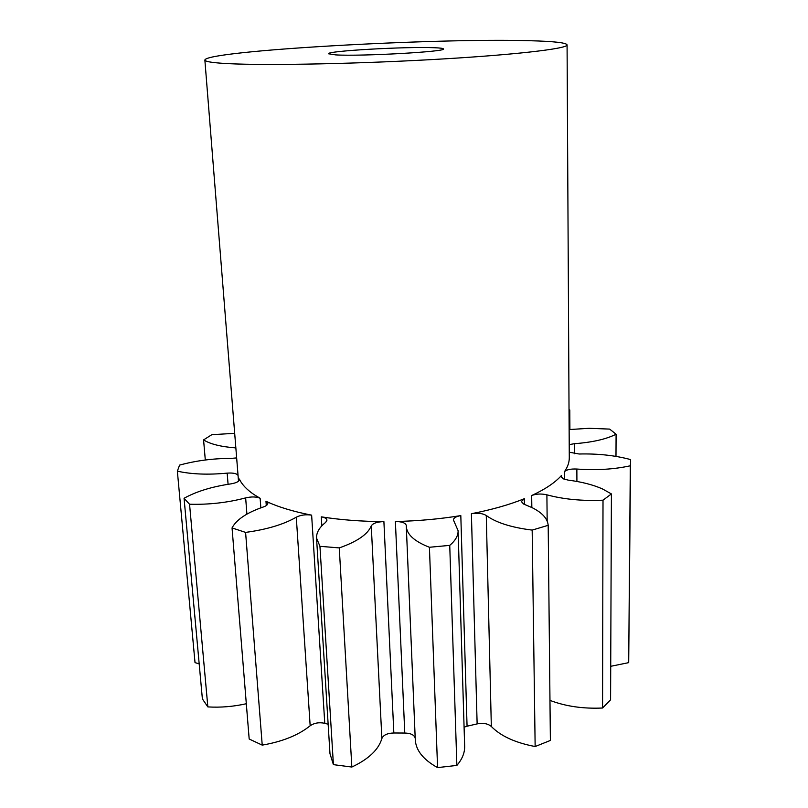 <?xml version="1.0" encoding="UTF-8"?>
<svg xmlns="http://www.w3.org/2000/svg" width="808" height="808" viewBox="0 0 808 808"><rect width="100%" height="100%" fill="white"/><g stroke="black" fill="none" stroke-linecap="round" stroke-linejoin="round"><path stroke-width="1.21" d="M434.078 47.712C440.209 47.945 443.339 48.349 443.461 48.934C447.268 51.651 360.964 56.489 335.704 54.894L328.422 53.762C326.624 50.944 406.222 46.47 434.078 47.712M610.727 666.307L628.695 662.641L630.583 459.58C615.09 455.409 597.94 453.551 579.134 454.005L569.256 452.207M563.378 478.881L561.075 476.518L561.56 475.387C555.268 482.497 545.309 489.214 531.664 495.536C536.249 493.799 541.32 493.567 546.895 494.829C563.59 499.334 582.295 501.111 603.01 500.182L611.414 493.93L602.344 488.87C592.981 484.76 581.639 481.851 568.307 480.144L563.378 478.881M523.574 504.02L521.362 501.556L524.341 498.698C509.383 504.748 491.739 509.747 471.397 513.706C477.74 512.747 482.699 513.343 486.275 515.494C496.041 522.625 511.333 527.493 532.169 530.099L548.188 525.311C547.561 518.605 542.239 512.737 532.23 507.707L523.574 504.02M549.965 700.395C565.731 706.374 583.265 708.909 602.566 708.01L610.585 699.839L611.414 493.93M486.275 515.494L491.335 726.483C500.707 736.088 515.312 742.764 535.149 746.531L550.379 740.451L548.188 525.311M253.995 494.557C246.753 489.628 241.875 484.457 239.36 479.033L239.481 479.487C239.219 481.467 236.36 482.931 230.926 483.871C211.847 486.689 196.223 491.496 184.062 498.284L189.557 504.232C208.969 504.758 227.664 502.647 245.652 497.89C251.561 496.526 256.389 496.657 260.136 498.284L253.995 494.557M221.352 63.226C210.403 62.418 204.909 61.358 204.868 60.045C206.111 50.692 436.34 37.845 530.008 40.723C553.834 41.339 566.186 42.713 567.075 44.864C568.135 48.722 512.353 55.217 428.24 59.782C344.248 64.367 253.621 65.67 221.352 63.226M199.182 663.883L195.021 662.621L177.356 471.165C191.385 474.286 207.989 474.942 227.169 473.135C233.27 472.72 236.906 473.508 238.057 475.508L204.868 60.045M236.29 457.944L231.058 458.399C213.14 458.419 195.97 460.651 179.578 465.105L177.356 471.165M234.35 433.341L211.807 434.704L203.576 439.895C210.09 444.057 220.725 446.723 235.502 447.885M569.034 411.232L569.802 409.979L569.034 409.727M569.216 444.632L574.306 443.713C592.436 442.34 606.364 439.168 616.09 434.209L609.636 429.099L589.194 428.301L569.135 429.563M567.075 44.864L569.286 457.762C569.307 462.358 567.691 467.024 564.438 471.741C566.509 469.66 570.65 468.761 576.861 469.044C596.223 470.438 614.03 469.357 630.301 465.792L630.644 461.752M454.005 521.281L453.409 519.928C453.631 517.918 456.096 516.474 460.812 515.595C439.734 519.039 417.928 521.009 395.385 521.503C401.95 521.594 405.586 522.928 406.303 525.493L406.303 526.422C406.818 534.512 414.524 541.461 429.422 547.269L449.743 545.38C455.439 540.562 458.227 535.664 458.106 530.694L454.005 521.281M371.266 525.907C372.932 523.261 377.154 521.827 383.901 521.604C361.529 521.493 340.653 519.908 321.291 516.837C324.846 517.463 326.745 518.574 326.977 520.17L325.664 522.382C319.372 527.361 316.332 532.593 316.544 538.077L319.948 546.309L339.269 547.905C357.116 541.653 367.781 534.32 371.266 525.907L381.871 738.492C383.416 735.007 387.406 733.179 393.839 732.987L404.778 733.038L395.385 521.503M296.284 517.191C300.677 514.989 305.788 514.312 311.636 515.15C293.264 511.585 278.043 506.949 265.973 501.263L267.842 503.273C267.832 504.677 266.307 505.919 263.267 507C246.783 512.676 236.37 519.655 232.048 527.937L245.592 532.401C266.862 529.503 283.76 524.432 296.284 517.191L310.171 725.776C314.312 722.928 319.17 722.11 324.776 723.312L328.139 724.231M491.335 726.483C487.911 723.584 483.174 722.716 477.134 723.887L471.397 513.706M460.812 515.595L467.064 726.22L477.134 723.887M467.064 726.22L464.085 727.17M406.303 526.422L415.272 739.714C415.888 750.42 423.321 759.712 437.572 767.6L456.874 765.418C462.237 759.156 464.832 752.743 464.661 746.168L458.106 530.694M415.201 738.027C414.13 734.876 410.656 733.21 404.778 733.038M316.544 538.077L329.987 753.733L333.411 764.641L351.844 767.045C368.69 759.076 378.7 749.561 381.871 738.492M232.048 527.937L249.177 739.007L262.226 745.128C282.426 741.633 298.404 735.179 310.171 725.776M184.062 498.284L202.384 698.9L207.848 706.909C220.584 707.677 233.401 706.616 246.319 703.738M569.903 429.472L569.802 409.979M615.979 456.389L616.09 434.209M628.695 662.641L630.301 465.792M602.566 708.01L603.01 500.182M535.149 746.531L532.169 530.099M456.874 765.418L449.743 545.38M437.572 767.6L429.422 547.269M351.844 767.045L339.269 547.905M333.411 764.641L319.948 546.309M262.226 745.128L245.592 532.401M207.848 706.909L189.557 504.232M205.303 460.005L203.576 439.895M561.56 475.387L561.58 477.669M524.341 498.698L524.422 504.394M238.057 475.508L238.501 481.214M239.441 479.962L239.36 479.033M260.136 498.284L260.843 507.848M266.286 505.566L265.973 501.263M311.636 515.15L324.776 723.312M321.837 525.856L321.291 516.837M383.901 521.604L393.839 732.987M531.836 507.515L531.664 495.536M564.489 479.316L564.438 471.741M228.078 484.295L227.169 473.135M246.915 514.13L245.652 497.89M546.895 494.829L547.168 521.049M576.861 469.044L576.912 481.457M574.306 443.713L574.347 453.753"/></g></svg>
